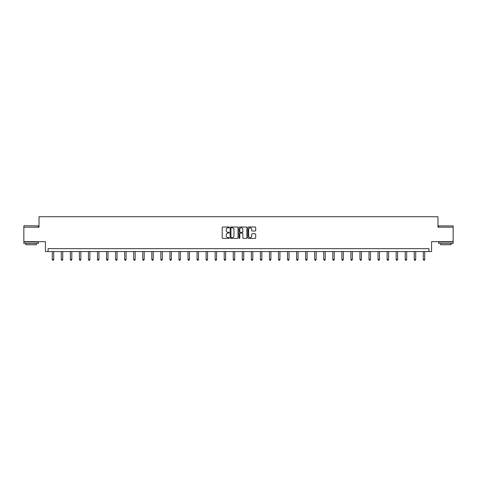 <?xml version="1.0" encoding="UTF-8"?>
<svg xmlns="http://www.w3.org/2000/svg" width="477" height="477" viewBox="0 0 477 477"><rect width="100%" height="100%" fill="white"/><g stroke="black" fill="none" stroke-linecap="round" stroke-linejoin="round"><path stroke-width="0.72" d="M229.216 227.398A0.399 0.399 0 0 0 228.817 226.998L222.771 226.998A0.572 0.572 0 0 0 222.199 227.571L222.199 237.82A0.572 0.572 0 0 0 222.771 238.387L228.817 238.387A0.399 0.399 0 0 0 229.216 237.987A0.399 0.399 0 0 0 228.817 237.588L228.036 237.588A1.825 1.825 0 0 1 226.217 235.769L226.217 234.917A1.825 1.825 0 0 1 228.036 233.092L228.817 233.092A0.399 0.399 0 0 0 229.216 232.693A0.399 0.399 0 0 0 228.817 232.293L228.036 232.293A1.825 1.825 0 0 1 226.217 230.474L226.217 229.616A1.825 1.825 0 0 1 228.036 227.797L228.817 227.797A0.399 0.399 0 0 0 229.216 227.398M453.15 227.183L437.981 227.183L437.981 216.737L39.019 216.737L39.019 227.183L23.85 227.183L23.85 241.684L45.428 241.684L45.428 251.546L431.572 251.546L431.572 241.684L453.15 241.684L453.15 225.907L438.649 225.907L453.15 225.907M255.141 231.011A0.572 0.572 0 0 0 255.714 230.445L255.714 227.571A0.572 0.572 0 0 0 255.141 226.998L248.422 226.998A0.572 0.572 0 0 0 247.855 227.571L247.855 237.82A0.572 0.572 0 0 0 248.422 238.387L255.141 238.387A0.572 0.572 0 0 0 255.714 237.82L255.714 234.344A0.572 0.572 0 0 0 255.141 233.778L252.267 233.778A0.572 0.572 0 0 0 251.695 234.344L251.695 236.067A1.52 1.52 0 0 1 250.175 237.588A1.52 1.52 0 0 1 248.648 236.067L248.648 229.318A1.52 1.52 0 0 1 250.175 227.797A1.52 1.52 0 0 1 251.695 229.318L251.695 230.445A0.572 0.572 0 0 0 252.267 231.011L255.141 231.011M428.93 251.546L428.93 248.648L48.07 248.648L48.07 251.546M237.999 227.571A0.572 0.572 0 0 0 237.433 226.998L230.713 226.998A0.572 0.572 0 0 0 230.141 227.571L230.141 237.82A0.572 0.572 0 0 0 230.713 238.387L237.433 238.387A0.572 0.572 0 0 0 237.999 237.82L237.999 227.571M239.567 226.998L246.287 226.998A0.572 0.572 0 0 1 246.859 227.571L246.859 237.82A0.572 0.572 0 0 1 246.287 238.387L243.413 238.387A0.572 0.572 0 0 1 242.841 237.82L242.841 233.658A0.572 0.572 0 0 0 242.274 233.092L240.366 233.092A0.572 0.572 0 0 0 239.794 233.658L239.794 237.987A0.399 0.399 0 0 1 239.394 238.387A0.399 0.399 0 0 1 239.001 237.987L239.001 227.571A0.572 0.572 0 0 1 239.567 226.998M231.339 227.797A0.399 0.399 0 0 0 230.94 228.197L230.94 237.194A0.399 0.399 0 0 0 231.339 237.588L232.168 237.588A1.825 1.825 0 0 0 233.986 235.769L233.986 229.616A1.825 1.825 0 0 0 232.168 227.797L231.339 227.797M242.841 229.348A1.52 1.52 0 0 0 241.32 227.821A1.52 1.52 0 0 0 239.794 229.348L239.794 231.727A0.572 0.572 0 0 0 240.366 232.293L242.274 232.293A0.572 0.572 0 0 0 242.841 231.727L242.841 229.348M52.249 251.546L52.249 259.506L53.698 259.506L53.698 251.546M53.698 259.506L53.263 260.263L52.685 260.263L52.249 259.506M24.023 225.728L38.351 225.907L24.023 225.728M31.1 243.425L23.85 243.425L23.85 241.976L38.351 241.976L38.351 243.425L31.1 243.425M36.324 243.425L36.324 244.761L25.883 244.761L25.883 243.425M445.9 243.425L438.649 243.425L438.649 241.976L453.15 241.976L453.15 243.425L445.9 243.425M451.117 243.425L451.117 244.761L440.676 244.761L440.676 243.425M61.3 251.546L61.3 259.506L62.749 259.506L62.749 251.546M62.749 259.506L62.314 260.263L61.736 260.263L61.3 259.506M70.346 251.546L70.346 259.506L71.8 259.506L71.8 251.546M71.8 259.506L71.365 260.263L70.781 260.263L70.346 259.506M79.397 251.546L79.397 259.506L80.846 259.506L80.846 251.546M80.846 259.506L80.41 260.263L79.832 260.263L79.397 259.506M88.448 251.546L88.448 259.506L89.897 259.506L89.897 251.546M89.897 259.506L89.461 260.263L88.883 260.263L88.448 259.506M97.499 251.546L97.499 259.506L98.948 259.506L98.948 251.546M98.948 259.506L98.512 260.263L97.934 260.263L97.499 259.506M106.55 251.546L106.55 259.506L107.999 259.506L107.999 251.546M107.999 259.506L107.563 260.263L106.985 260.263L106.55 259.506M115.601 251.546L115.601 259.506L117.05 259.506L117.05 251.546M117.05 259.506L116.615 260.263L116.036 260.263L115.601 259.506M124.646 251.546L124.646 259.506L126.101 259.506L126.101 251.546M126.101 259.506L125.666 260.263L125.081 260.263L124.646 259.506M133.697 251.546L133.697 259.506L135.146 259.506L135.146 251.546M135.146 259.506L134.717 260.263L134.132 260.263L133.697 259.506M142.748 251.546L142.748 259.506L144.197 259.506L144.197 251.546M144.197 259.506L143.762 260.263L143.183 260.263L142.748 259.506M151.799 251.546L151.799 259.506L153.248 259.506L153.248 251.546M153.248 259.506L152.813 260.263L152.235 260.263L151.799 259.506M160.85 251.546L160.85 259.506L162.299 259.506L162.299 251.546M162.299 259.506L161.864 260.263L161.286 260.263L160.85 259.506M169.901 251.546L169.901 259.506L171.35 259.506L171.35 251.546M171.35 259.506L170.915 260.263L170.337 260.263L169.901 259.506M178.947 251.546L178.947 259.506L180.401 259.506L180.401 251.546M180.401 259.506L179.966 260.263L179.382 260.263L178.947 259.506M187.998 251.546L187.998 259.506L189.452 259.506L189.452 251.546M189.452 259.506L189.017 260.263L188.433 260.263L187.998 259.506M197.049 251.546L197.049 259.506L198.498 259.506L198.498 251.546M198.498 259.506L198.062 260.263L197.484 260.263L197.049 259.506M206.1 251.546L206.1 259.506L207.549 259.506L207.549 251.546M207.549 259.506L207.113 260.263L206.535 260.263L206.1 259.506M215.151 251.546L215.151 259.506L216.6 259.506L216.6 251.546M216.6 259.506L216.164 260.263L215.586 260.263L215.151 259.506M224.202 251.546L224.202 259.506L225.651 259.506L225.651 251.546M225.651 259.506L225.216 260.263L224.637 260.263L224.202 259.506M233.247 251.546L233.247 259.506L234.702 259.506L234.702 251.546M234.702 259.506L234.267 260.263L233.682 260.263L233.247 259.506M242.298 251.546L242.298 259.506L243.753 259.506L243.753 251.546M243.753 259.506L243.318 260.263L242.733 260.263L242.298 259.506M251.349 251.546L251.349 259.506L252.798 259.506L252.798 251.546M252.798 259.506L252.363 260.263L251.784 260.263L251.349 259.506M260.4 251.546L260.4 259.506L261.849 259.506L261.849 251.546M261.849 259.506L261.414 260.263L260.836 260.263L260.4 259.506M269.451 251.546L269.451 259.506L270.9 259.506L270.9 251.546M270.9 259.506L270.465 260.263L269.887 260.263L269.451 259.506M278.502 251.546L278.502 259.506L279.951 259.506L279.951 251.546M279.951 259.506L279.516 260.263L278.938 260.263L278.502 259.506M287.548 251.546L287.548 259.506L289.002 259.506L289.002 251.546M289.002 259.506L288.567 260.263L287.983 260.263L287.548 259.506M296.599 251.546L296.599 259.506L298.053 259.506L298.053 251.546M298.053 259.506L297.618 260.263L297.034 260.263L296.599 259.506M305.65 251.546L305.65 259.506L307.099 259.506L307.099 251.546M307.099 259.506L306.663 260.263L306.085 260.263L305.65 259.506M314.701 251.546L314.701 259.506L316.15 259.506L316.15 251.546M316.15 259.506L315.714 260.263L315.136 260.263L314.701 259.506M323.752 251.546L323.752 259.506L325.201 259.506L325.201 251.546M325.201 259.506L324.765 260.263L324.187 260.263L323.752 259.506M332.803 251.546L332.803 259.506L334.252 259.506L334.252 251.546M334.252 259.506L333.817 260.263L333.238 260.263L332.803 259.506M341.854 251.546L341.854 259.506L343.303 259.506L343.303 251.546M343.303 259.506L342.868 260.263L342.283 260.263L341.854 259.506M350.899 251.546L350.899 259.506L352.354 259.506L352.354 251.546M352.354 259.506L351.919 260.263L351.334 260.263L350.899 259.506M359.95 251.546L359.95 259.506L361.399 259.506L361.399 251.546M361.399 259.506L360.964 260.263L360.385 260.263L359.95 259.506M369.001 251.546L369.001 259.506L370.45 259.506L370.45 251.546M370.45 259.506L370.015 260.263L369.436 260.263L369.001 259.506M378.052 251.546L378.052 259.506L379.501 259.506L379.501 251.546M379.501 259.506L379.066 260.263L378.488 260.263L378.052 259.506M387.103 251.546L387.103 259.506L388.552 259.506L388.552 251.546M388.552 259.506L388.117 260.263L387.539 260.263L387.103 259.506M396.154 251.546L396.154 259.506L397.603 259.506L397.603 251.546M397.603 259.506L397.168 260.263L396.59 260.263L396.154 259.506M405.2 251.546L405.2 259.506L406.654 259.506L406.654 251.546M406.654 259.506L406.219 260.263L405.635 260.263L405.2 259.506M414.251 251.546L414.251 259.506L415.7 259.506L415.7 251.546M415.7 259.506L415.264 260.263L414.686 260.263L414.251 259.506M423.302 251.546L423.302 259.506L424.751 259.506L424.751 251.546M424.751 259.506L424.315 260.263L423.737 260.263L423.302 259.506M23.85 227.183L23.85 225.907M38.351 227.183L38.351 225.907M438.649 227.183L438.649 225.907"/></g></svg>
